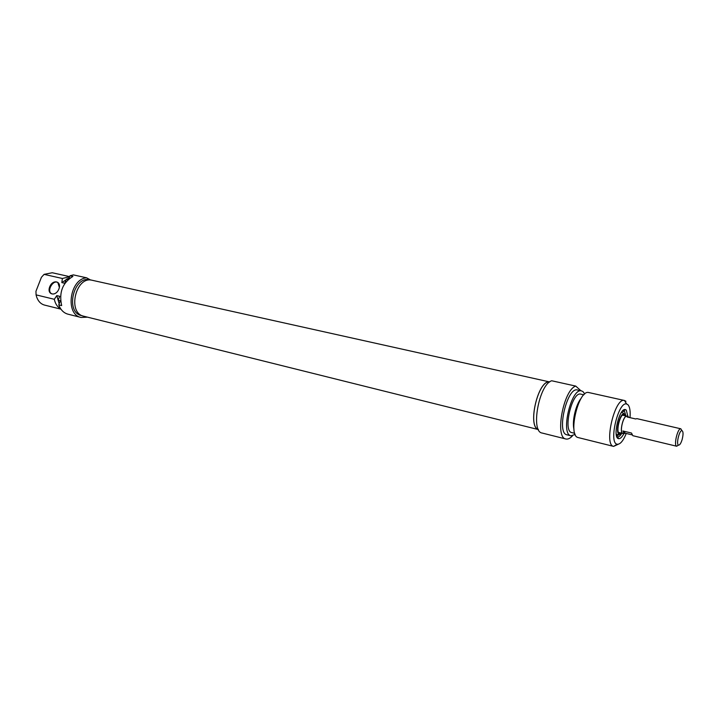 <?xml version="1.0" encoding="UTF-8"?>
<svg xmlns="http://www.w3.org/2000/svg" width="719" height="719" viewBox="0 0 719 719"><rect width="100%" height="100%" fill="white"/><g stroke="black" fill="none" stroke-linecap="round" stroke-linejoin="round"><path stroke-width="1.08" d="M538.423 429.558C526.991 426.897 538.234 379.237 549.658 381.96M549.676 381.942L92.266 280.293C75.837 275.575 66.975 313.062 83.772 316.225L538.441 429.585M682.097 439.695C680.884 443.488 679.68 445.286 678.493 445.097C675.968 444.351 679.329 430.142 681.918 430.618C683.347 431.427 683.409 434.447 682.097 439.695M681.963 430.618L680.74 428.785C677.613 428.2 673.568 445.322 676.615 446.211L678.538 445.115M631.947 434.833L625.476 433.278L622.852 433.305C619.14 432.856 623.355 415.043 626.869 416.319L629.17 417.46M624.272 433.647L622.906 430.978L631.489 433.036L632.828 435.696L676.759 446.256M680.884 428.812L636.863 418.629L635.722 418.97L627.139 416.984L628.289 416.652M625.476 433.278L622.906 430.978M623.382 433.431L622.816 433.449C619.041 432.991 623.328 414.872 626.905 416.175L627.39 416.445M622.726 410.801L624.46 411.178L625.925 415.95M621.845 433.215C620.29 435.876 618.852 437.089 617.522 436.873L616.686 436.397M623.67 410.738L625.449 409.632C619.401 407.296 612.139 438.006 618.592 438.653C620.254 438.887 622.034 437.188 623.93 433.557M627.939 416.571L626.294 410.118L625.449 409.632M626.276 433.476C623.184 440.981 620.129 444.567 617.127 444.225C608.391 443.039 618.304 401.094 626.635 403.997L627.93 404.716C629.826 406.828 630.518 411.142 630.006 417.649M572.486 435.831C570.113 438.401 567.92 439.453 565.889 438.994C554.529 437.844 563.426 389.752 575.757 386.094L580.934 390.768M575.757 386.094L551.725 380.773C539.034 384.27 530.361 431.76 542.09 433.027L565.889 438.994M625.943 401.319L624.46 400.483C614.889 397.068 603.538 445.106 613.604 446.391L618.25 444.252M617.127 444.225L613.604 446.391L577.77 437.467C567.902 434.887 578.444 390.3 588.412 392.466L624.487 400.492M538.36 429.432C527.153 426.538 538.216 379.623 549.541 382.05M573.96 429.216C571.866 421.28 575.865 404.303 581.294 398.137M574.751 433.323L571.794 432.595C562.537 431.4 572.072 391.028 580.88 394.156L583.837 394.821M575.155 434.429L570.985 435.813C560.173 434.429 571.326 387.262 581.599 390.911L583.163 391.756L584.691 394.012M570.985 435.813L566.958 434.815C556.084 433.404 567.21 386.346 577.546 390.013L581.599 390.911M621.522 433.135L619.311 434.276C614.844 433.701 619.895 412.364 624.137 413.874L625.602 415.879M621.216 412.715L622.366 412.508L623.382 413.29M618.394 434.456L617.118 434.707L616.183 434.006M620.91 432.982L619.535 433.413C615.419 432.919 620.057 413.317 623.948 414.737L624.982 415.735M623.661 414.71L624.425 415.609M620.353 432.856L619.266 433.314M56.702 292.363C54.761 294.062 52.972 294.457 51.337 293.541C46.483 290.728 53.377 279.215 57.871 282.639L59.353 287.339M58.886 288.993C62.014 281.021 52.721 278.918 49.71 286.854C46.555 294.763 55.812 297.001 58.886 288.993M68.763 278.99L70.004 275.772L72.925 276.42C62.58 282.675 58.823 292.39 61.663 305.575L58.751 304.856L60.342 300.749L58.167 300.218L59.686 296.3L56.792 295.608L54.32 299.293L36.076 294.871L35.959 291.258L41.414 277.3L44.084 274.361L62.382 278.487L61.834 282.603L64.728 283.268L66.247 279.358L67.919 279.736M44.084 274.361L52.235 272.744L69.671 276.644M69.653 276.68L62.382 278.487M66.076 279.799L61.834 282.603M69.159 277.965L66.247 279.358M87.511 317.16L81.067 317.456C64.827 314.589 69.743 278.819 86.595 277.813L73.356 274.883L70.004 275.772M58.751 304.856C60.63 309.88 63.685 312.981 67.928 314.167L81.067 317.456M86.595 277.813L90.621 280.006M60.944 309.161L44.587 305.099C40.938 304.092 38.314 301.459 36.723 297.217L36.076 294.871M54.32 299.293C55.291 303.858 57.43 307.04 60.72 308.846M82.631 315.866L81.571 315.605C64.836 312.441 73.644 275.17 90.019 279.871L91.052 280.095M56.792 295.608L59.174 303.769M58.167 300.218L59.21 303.679M623.364 414.755L624.29 415.573L623.562 414.872L622.582 415.178L626.905 416.175M618.511 432.416L619.248 433.117L620.218 432.82L619.023 433.144M619.832 434.294L616.569 436.02M622.456 411.088L623.445 411.547M681.918 430.618L680.74 428.785M678.493 445.097L676.615 446.211M622.816 433.449L618.502 432.407M616.803 436.703L617.495 436.873M617.522 436.873L618.592 438.653M626.635 403.997L624.46 400.483M624.137 413.874L622.366 412.508M619.311 434.276L617.118 434.707M51.912 293.837L51.337 293.541"/></g></svg>
